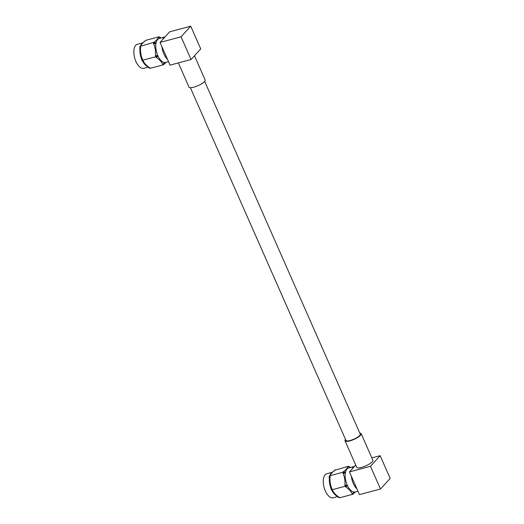 <?xml version="1.0" encoding="UTF-8"?>
<svg xmlns="http://www.w3.org/2000/svg" width="524" height="524" viewBox="0 0 524 524"><rect width="100%" height="100%" fill="white"/><g stroke="black" fill="none" stroke-linecap="round" stroke-linejoin="round"><path stroke-width="0.79" d="M190.376 87.685L345.951 440.415A7.814 2.05 -23.8 0 0 350.163 440.488A7.814 2.05 -23.8 0 0 357.355 437.337A7.814 2.05 -23.8 0 0 360.25 434.114L204.674 81.377M139.829 47.73L139.908 46.551L140.452 46.25L153.879 42.313C156.388 40.374 157.921 38.697 158.464 37.276L158.883 36.818L145.875 40.289L145.456 40.754C142.947 42.693 141.415 44.37 140.871 45.785L140.452 46.25L140.622 47.33L139.829 47.73L139.908 49.642A12.419 6.111 -104.9 0 0 141.251 58.026L141.657 59.579L142.443 59.179L142.613 60.26L155.621 56.789L157.842 55.688A12.419 6.111 75.1 0 0 164.248 62.5A12.419 6.111 75.1 0 0 164.379 62.52A12.419 6.111 75.1 0 0 165.656 62.454L168.532 61.688M140.622 47.33C140.249 51.542 140.858 55.492 142.443 59.179M141.657 59.579L142.194 60.692A1.683 1.081 -43.2 0 0 143.196 60.882C144.349 63.417 146.484 65.69 149.602 67.694L150.192 68.317L163.2 64.845L162.61 64.223C161.458 61.688 159.322 59.415 156.204 57.411A1.683 1.081 -43.2 0 0 157.842 55.688A12.419 6.111 75.1 0 1 157.744 55.472L157.763 55.61M141.925 59.834L143.196 60.882M148.187 67.118L143.753 68.303A12.419 6.111 -104.9 0 1 135.205 59.69A12.419 6.111 -104.9 0 1 135.709 45.339A12.419 6.111 -104.9 0 1 137.347 44.304L142.783 42.85M148.783 67.648L148.6 67.504A1.683 1.081 -43.2 0 0 148.6 67.504L146.596 65.972A12.419 6.111 -104.9 0 1 142.856 61.622L142.194 60.692M140.871 45.785A1.683 1.395 -137.7 0 0 140.281 46.138L140.733 45.424A12.419 6.111 -104.9 0 1 141.781 43.721A12.419 6.111 -104.9 0 1 142.181 43.335L144.866 41.108A1.683 1.395 -137.7 0 0 144.86 41.114L145.875 40.289M155.451 55.708C155.825 51.49 155.222 47.54 153.63 43.859L155.916 43.616A12.419 6.111 75.1 0 0 157.744 55.472L155.451 55.708L156.204 57.411M145.456 40.754A1.683 1.395 -137.7 0 0 144.866 41.108M140.281 46.138L139.908 46.551M148.6 67.504A1.683 1.081 -43.2 0 0 149.602 67.694M153.63 43.859L153.46 42.772L155.916 43.616A12.419 6.111 75.1 0 1 155.949 43.42L155.897 43.479M148.999 67.937L150.192 68.317M165.04 36.922A12.419 6.111 75.1 0 0 163.685 37.872A12.419 6.111 75.1 0 0 162.65 39.549M161.923 46.715A12.419 6.111 75.1 0 0 167.49 59.336M165.06 36.903L159.25 38.455A12.419 6.111 75.1 0 0 157.619 39.49A12.419 6.111 75.1 0 0 155.949 43.42A1.683 1.395 42.3 0 0 153.879 42.313M158.464 37.276A1.683 1.395 42.3 0 1 160.403 38.147M158.883 36.818L160.069 37.204L160.541 38.108M162.61 64.223A1.683 1.081 -43.2 0 0 164.248 62.5L163.829 64.445L163.2 64.845M164.32 62.579L164.379 62.52A1.683 1.395 42.3 0 1 164.202 64.033L166.285 62.291M160.672 38.075A1.683 1.081 -43.2 0 0 160.475 37.63L160.475 37.63A1.683 1.081 -43.2 0 0 160.292 37.492M160.036 42.424L170.051 65.133L191.077 59.52L200.731 48.909L190.716 26.2L181.062 36.811L160.036 42.424L169.691 31.813L190.716 26.2M181.062 36.811L191.077 59.52M194.476 55.78L205.159 79.995A8.816 2.319 156.2 0 1 204.504 81.574A8.816 2.319 156.2 0 1 195.858 86.532A8.816 2.319 156.2 0 1 189.026 87.108L178.357 62.919M337.613 496.601L333.179 497.787A12.419 6.111 -104.9 0 1 324.625 489.174A12.419 6.111 -104.9 0 1 325.135 474.816A12.419 6.111 -104.9 0 1 326.766 473.781L332.209 472.334M329.334 476.034L329.878 475.726L330.041 476.807L329.255 477.207L329.164 476.598L330.159 474.908A12.419 6.111 -104.9 0 1 331.201 473.198A12.419 6.111 -104.9 0 1 331.6 472.818L334.286 470.585A1.683 1.395 42.3 0 1 334.286 470.585L334.286 470.585A1.683 1.395 42.3 0 1 334.875 470.231C332.367 472.176 330.841 473.853 330.297 475.268L329.878 475.726L342.886 472.255L343.305 471.796C345.814 469.851 347.34 468.174 347.884 466.76L348.303 466.301L334.875 470.231M329.707 475.622A1.683 1.395 42.3 0 1 330.297 475.268M331.351 489.318L332.622 490.366C333.775 492.901 335.91 495.167 339.028 497.178A1.683 1.081 136.8 0 1 338.019 496.988L336.015 495.449A12.419 6.111 -104.9 0 1 332.281 491.106L331.613 490.176A1.683 1.081 136.8 0 1 331.613 490.169L331.083 489.056L331.869 488.656L332.039 489.744L345.047 486.265L344.877 485.185C345.251 480.973 344.641 477.023 343.056 473.336L342.886 472.255L345.342 473.1A12.419 6.111 75.1 0 0 347.17 484.949A12.419 6.111 75.1 0 0 347.261 485.172A12.419 6.111 75.1 0 0 353.674 491.984A12.419 6.111 75.1 0 0 353.798 492.003A12.419 6.111 75.1 0 0 355.082 491.938L357.951 491.171M331.083 489.056L330.677 487.503A12.419 6.111 -104.9 0 1 329.334 479.126L329.255 477.207M339.028 497.178L339.611 497.8L352.619 494.329L353.255 493.929L353.798 492.003A1.683 1.395 -137.7 0 1 353.628 493.516L355.704 491.767M339.611 497.8L338.203 497.125M334.286 470.585L335.294 469.773M330.041 476.807C329.668 481.025 330.277 484.975 331.869 488.656M332.622 490.366A1.683 1.081 136.8 0 1 331.613 490.176M338.019 496.988L338.019 496.988A1.683 1.081 136.8 0 1 338.013 496.981L338.425 497.414M354.466 466.406A12.419 6.111 75.1 0 0 353.111 467.349A12.419 6.111 75.1 0 0 352.076 469.032M354.479 466.386L348.676 467.939A12.419 6.111 75.1 0 0 347.045 468.973A12.419 6.111 75.1 0 0 345.375 472.903A1.683 1.395 -137.7 0 0 343.305 471.796M353.746 492.062L353.674 491.984A1.683 1.081 136.8 0 1 352.036 493.706C350.884 491.171 348.748 488.899 345.63 486.888L345.047 486.265L347.261 485.172A1.683 1.081 136.8 0 1 345.63 486.888M349.711 466.976A1.683 1.081 136.8 0 1 349.894 467.113L349.894 467.113A1.683 1.081 136.8 0 1 350.098 467.559M349.966 467.591L349.495 466.688L348.303 466.301M349.829 467.624A1.683 1.395 -137.7 0 0 347.884 466.76M351.349 476.198A12.419 6.111 75.1 0 0 356.916 488.82M345.323 472.962L345.375 472.903A12.419 6.111 75.1 0 0 345.342 473.1L343.056 473.336M347.189 485.086L344.877 485.185M355.711 465.03L349.456 471.908L359.471 494.617L380.503 489.003L390.157 478.392L380.142 455.684L371.83 457.897M380.142 455.684L370.488 466.295L380.503 489.003M370.488 466.295L349.456 471.908M345.519 439.44A8.816 2.319 -23.8 0 0 345.034 440.822L356.733 467.349A8.816 2.319 -23.8 0 0 363.571 466.779A8.816 2.319 -23.8 0 0 372.217 461.814A8.816 2.319 -23.8 0 0 372.865 460.236L361.167 433.708A8.816 2.319 -23.8 0 0 359.818 433.132M345.034 440.822A8.816 2.319 -23.8 0 0 351.866 440.252A8.816 2.319 -23.8 0 0 360.512 435.287A8.816 2.319 -23.8 0 0 361.167 433.708M352.619 494.329L352.036 493.706M163.829 64.445L164.202 64.033M160.881 38.016L160.069 37.204M353.255 493.929L353.628 493.516M349.495 466.688L350.307 467.5"/></g></svg>

